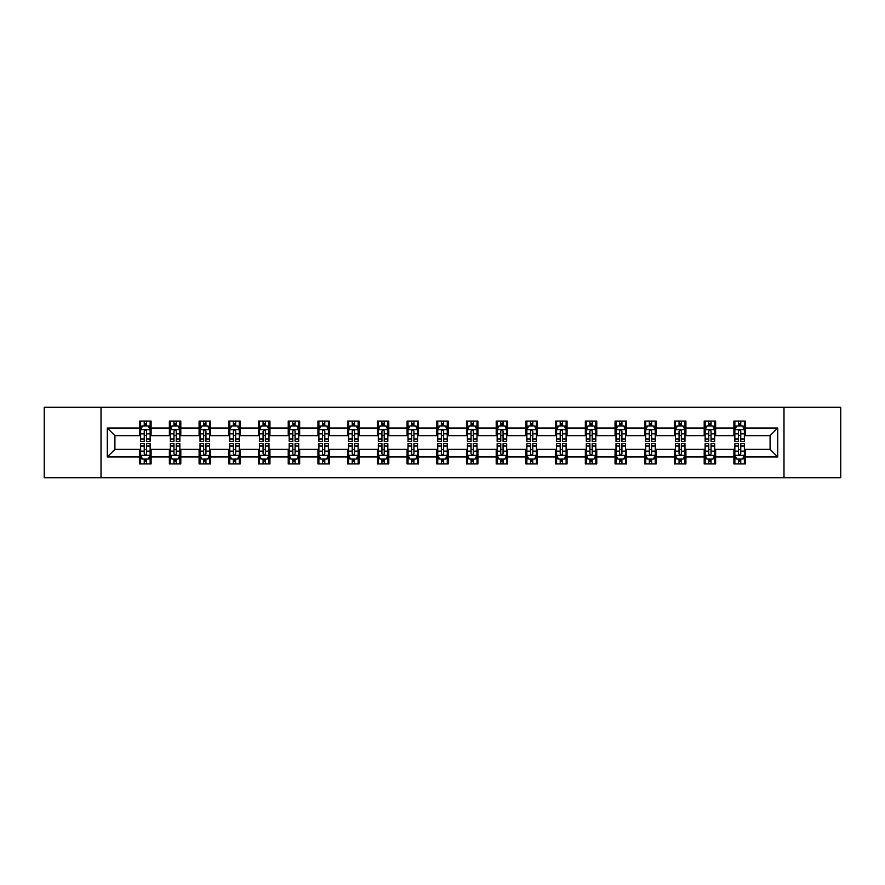 <?xml version="1.0" encoding="UTF-8"?>
<svg xmlns="http://www.w3.org/2000/svg" width="885" height="885" viewBox="0 0 885 885"><rect width="100%" height="100%" fill="white"/><g stroke="black" fill="none" stroke-linecap="round" stroke-linejoin="round"><path stroke-width="1.33" d="M783.988 477.734L840.75 477.734L840.75 407.266L783.988 407.266L783.988 477.734L101.012 477.734L101.012 407.266L44.25 407.266L44.25 477.734L101.012 477.734M783.988 407.266L101.012 407.266M745.325 428.03L745.325 421.072L733.897 421.072L733.897 428.03L715.622 428.03L715.622 421.072L704.194 421.072L704.194 428.03L685.908 428.03L685.908 421.072L674.481 421.072L674.481 428.03L656.194 428.03L656.194 421.072L644.767 421.072L644.767 428.03L626.48 428.03L626.48 421.072L615.053 421.072L615.053 428.03L596.767 428.03L596.767 421.072L585.339 421.072L585.339 428.03L567.064 428.03L567.064 421.072L555.636 421.072L555.636 428.03L537.35 428.03L537.35 421.072L525.922 421.072L525.922 428.03L507.636 428.03L507.636 421.072L496.208 421.072L496.208 428.03L477.922 428.03L477.922 421.072L466.495 421.072L466.495 428.03L448.208 428.03L448.208 421.072L436.792 421.072L436.792 428.03L418.505 428.03L418.505 421.072L407.078 421.072L407.078 428.03L388.792 428.03L388.792 421.072L377.364 421.072L377.364 428.03L359.078 428.03L359.078 421.072L347.65 421.072L347.65 428.03L329.364 428.03L329.364 421.072L317.936 421.072L317.936 428.03L299.661 428.03L299.661 421.072L288.233 421.072L288.233 428.03L269.947 428.03L269.947 421.072L258.52 421.072L258.52 428.03L240.233 428.03L240.233 421.072L228.806 421.072L228.806 428.03L210.519 428.03L210.519 421.072L199.092 421.072L199.092 428.03L180.805 428.03L180.805 421.072L169.378 421.072L169.378 428.03L151.103 428.03L151.103 421.072L139.675 421.072L139.675 428.03L107.295 428.03L107.295 456.97L114.906 449.359L139.675 449.359L139.675 463.928L151.103 463.928L151.103 449.359L169.378 449.359L169.378 463.928L180.805 463.928L180.805 449.359L199.092 449.359L199.092 463.928L210.519 463.928L210.519 449.359L228.806 449.359L228.806 463.928L240.233 463.928L240.233 449.359L258.52 449.359L258.52 463.928L269.947 463.928L269.947 449.359L288.233 449.359L288.233 463.928L299.661 463.928L299.661 449.359L317.936 449.359L317.936 463.928L329.364 463.928L329.364 449.359L347.65 449.359L347.65 463.928L359.078 463.928L359.078 449.359L377.364 449.359L377.364 463.928L388.792 463.928L388.792 449.359L407.078 449.359L407.078 463.928L418.505 463.928L418.505 449.359L436.792 449.359L436.792 463.928L448.208 463.928L448.208 449.359L466.495 449.359L466.495 463.928L477.922 463.928L477.922 449.359L496.208 449.359L496.208 463.928L507.636 463.928L507.636 449.359L525.922 449.359L525.922 463.928L537.35 463.928L537.35 449.359L555.636 449.359L555.636 463.928L567.064 463.928L567.064 449.359L585.339 449.359L585.339 463.928L596.767 463.928L596.767 449.359L615.053 449.359L615.053 463.928L626.48 463.928L626.48 449.359L644.767 449.359L644.767 463.928L656.194 463.928L656.194 449.359L674.481 449.359L674.481 463.928L685.908 463.928L685.908 449.359L704.194 449.359L704.194 463.928L715.622 463.928L715.622 449.359L733.897 449.359L733.897 463.928L745.325 463.928L745.325 449.359L770.094 449.359L770.094 435.641L745.325 435.641L745.325 428.03L777.705 428.03L777.705 456.97L745.325 456.97M733.897 456.97L715.622 456.97M704.194 456.97L685.908 456.97M674.481 456.97L656.194 456.97M644.767 456.97L626.48 456.97M615.053 456.97L596.767 456.97M585.339 456.97L567.064 456.97M555.636 456.97L537.35 456.97M525.922 456.97L507.636 456.97M496.208 456.97L477.922 456.97M466.495 456.97L448.208 456.97M436.792 456.97L418.505 456.97M407.078 456.97L388.792 456.97M377.364 456.97L359.078 456.97M347.65 456.97L329.364 456.97M317.936 456.97L299.661 456.97M288.233 456.97L269.947 456.97M258.52 456.97L240.233 456.97M228.806 456.97L210.519 456.97M199.092 456.97L180.805 456.97M169.378 456.97L151.103 456.97M139.675 456.97L107.295 456.97M733.897 428.03L733.897 435.641L715.622 435.641L715.622 428.03M704.194 428.03L704.194 435.641L685.908 435.641L685.908 428.03M674.481 428.03L674.481 435.641L656.194 435.641L656.194 428.03M644.767 428.03L644.767 435.641L626.48 435.641L626.48 428.03M615.053 428.03L615.053 435.641L596.767 435.641L596.767 428.03M585.339 428.03L585.339 435.641L567.064 435.641L567.064 428.03M555.636 428.03L555.636 435.641L537.35 435.641L537.35 428.03M525.922 428.03L525.922 435.641L507.636 435.641L507.636 428.03M496.208 428.03L496.208 435.641L477.922 435.641L477.922 428.03M466.495 428.03L466.495 435.641L448.208 435.641L448.208 428.03M436.792 428.03L436.792 435.641L418.505 435.641L418.505 428.03M407.078 428.03L407.078 435.641L388.792 435.641L388.792 428.03M377.364 428.03L377.364 435.641L359.078 435.641L359.078 428.03M347.65 428.03L347.65 435.641L329.364 435.641L329.364 428.03M317.936 428.03L317.936 435.641L299.661 435.641L299.661 428.03M288.233 428.03L288.233 435.641L269.947 435.641L269.947 428.03M258.52 428.03L258.52 435.641L240.233 435.641L240.233 428.03M228.806 428.03L228.806 435.641L210.519 435.641L210.519 428.03M199.092 428.03L199.092 435.641L180.805 435.641L180.805 428.03M169.378 428.03L169.378 435.641L151.103 435.641L151.103 428.03M139.675 428.03L139.675 435.641L114.906 435.641L107.295 428.03M114.906 435.641L114.906 449.359M777.705 456.97L770.094 449.359M770.094 435.641L777.705 428.03M139.675 425.84L140.626 425.84M144.244 425.84L146.523 425.84M150.14 425.84L151.103 425.84M139.675 435.453L140.626 435.453M144.244 435.453L146.523 435.453M150.14 435.453L151.103 435.453M139.675 449.547L140.626 449.547M144.244 449.547L146.523 449.547M150.14 449.547L151.103 449.547M139.675 459.16L140.626 459.16M144.244 459.16L146.523 459.16M150.14 459.16L151.103 459.16M169.378 449.547L170.329 449.547M173.958 449.547L176.237 449.547M179.854 449.547L180.805 449.547M169.378 459.16L170.329 459.16M173.958 459.16L176.237 459.16M179.854 459.16L180.805 459.16M169.378 425.84L170.329 425.84M173.958 425.84L176.237 425.84M179.854 425.84L180.805 425.84M169.378 435.453L170.329 435.453M173.958 435.453L176.237 435.453M179.854 435.453L180.805 435.453M199.092 449.547L200.043 449.547M203.661 449.547L205.951 449.547M209.568 449.547L210.519 449.547M199.092 459.16L200.043 459.16M203.661 459.16L205.951 459.16M209.568 459.16L210.519 459.16M199.092 425.84L200.043 425.84M203.661 425.84L205.951 425.84M209.568 425.84L210.519 425.84M199.092 435.453L200.043 435.453M203.661 435.453L205.951 435.453M209.568 435.453L210.519 435.453M228.806 449.547L229.757 449.547M233.375 449.547L235.664 449.547M239.282 449.547L240.233 449.547M228.806 459.16L229.757 459.16M233.375 459.16L235.664 459.16M239.282 459.16L240.233 459.16M228.806 425.84L229.757 425.84M233.375 425.84L235.664 425.84M239.282 425.84L240.233 425.84M228.806 435.453L229.757 435.453M233.375 435.453L235.664 435.453M239.282 435.453L240.233 435.453M258.52 449.547L259.471 449.547M263.088 449.547L265.378 449.547M268.996 449.547L269.947 449.547M258.52 459.16L259.471 459.16M263.088 459.16L265.378 459.16M268.996 459.16L269.947 459.16M258.52 425.84L259.471 425.84M263.088 425.84L265.378 425.84M268.996 425.84L269.947 425.84M258.52 435.453L259.471 435.453M263.088 435.453L265.378 435.453M268.996 435.453L269.947 435.453M288.233 449.547L289.185 449.547M292.802 449.547L295.081 449.547M298.699 449.547L299.661 449.547M288.233 459.16L289.185 459.16M292.802 459.16L295.081 459.16M298.699 459.16L299.661 459.16M288.233 425.84L289.185 425.84M292.802 425.84L295.081 425.84M298.699 425.84L299.661 425.84M288.233 435.453L289.185 435.453M292.802 435.453L295.081 435.453M298.699 435.453L299.661 435.453M317.936 449.547L318.888 449.547M322.516 449.547L324.795 449.547M328.412 449.547L329.364 449.547M317.936 459.16L318.888 459.16M322.516 459.16L324.795 459.16M328.412 459.16L329.364 459.16M317.936 425.84L318.888 425.84M322.516 425.84L324.795 425.84M328.412 425.84L329.364 425.84M317.936 435.453L318.888 435.453M322.516 435.453L324.795 435.453M328.412 435.453L329.364 435.453M347.65 449.547L348.601 449.547M352.219 449.547L354.509 449.547M358.126 449.547L359.078 449.547M347.65 459.16L348.601 459.16M352.219 459.16L354.509 459.16M358.126 459.16L359.078 459.16M347.65 425.84L348.601 425.84M352.219 425.84L354.509 425.84M358.126 425.84L359.078 425.84M347.65 435.453L348.601 435.453M352.219 435.453L354.509 435.453M358.126 435.453L359.078 435.453M377.364 449.547L378.315 449.547M381.933 449.547L384.223 449.547M387.84 449.547L388.792 449.547M377.364 459.16L378.315 459.16M381.933 459.16L384.223 459.16M387.84 459.16L388.792 459.16M377.364 425.84L378.315 425.84M381.933 425.84L384.223 425.84M387.84 425.84L388.792 425.84M377.364 435.453L378.315 435.453M381.933 435.453L384.223 435.453M387.84 435.453L388.792 435.453M407.078 449.547L408.029 449.547M411.647 449.547L413.937 449.547M417.554 449.547L418.505 449.547M407.078 459.16L408.029 459.16M411.647 459.16L413.937 459.16M417.554 459.16L418.505 459.16M407.078 425.84L408.029 425.84M411.647 425.84L413.937 425.84M417.554 425.84L418.505 425.84M407.078 435.453L408.029 435.453M411.647 435.453L413.937 435.453M417.554 435.453L418.505 435.453M436.792 449.547L437.743 449.547M441.361 449.547L443.639 449.547M447.257 449.547L448.208 449.547M436.792 459.16L437.743 459.16M441.361 459.16L443.639 459.16M447.257 459.16L448.208 459.16M436.792 425.84L437.743 425.84M441.361 425.84L443.639 425.84M447.257 425.84L448.208 425.84M436.792 435.453L437.743 435.453M441.361 435.453L443.639 435.453M447.257 435.453L448.208 435.453M466.495 449.547L467.446 449.547M471.063 449.547L473.353 449.547M476.971 449.547L477.922 449.547M466.495 459.16L467.446 459.16M471.063 459.16L473.353 459.16M476.971 459.16L477.922 459.16M466.495 425.84L467.446 425.84M471.063 425.84L473.353 425.84M476.971 425.84L477.922 425.84M466.495 435.453L467.446 435.453M471.063 435.453L473.353 435.453M476.971 435.453L477.922 435.453M496.208 449.547L497.16 449.547M500.777 449.547L503.067 449.547M506.685 449.547L507.636 449.547M496.208 459.16L497.16 459.16M500.777 459.16L503.067 459.16M506.685 459.16L507.636 459.16M496.208 425.84L497.16 425.84M500.777 425.84L503.067 425.84M506.685 425.84L507.636 425.84M496.208 435.453L497.16 435.453M500.777 435.453L503.067 435.453M506.685 435.453L507.636 435.453M525.922 449.547L526.874 449.547M530.491 449.547L532.781 449.547M536.399 449.547L537.35 449.547M525.922 459.16L526.874 459.16M530.491 459.16L532.781 459.16M536.399 459.16L537.35 459.16M525.922 425.84L526.874 425.84M530.491 425.84L532.781 425.84M536.399 425.84L537.35 425.84M525.922 435.453L526.874 435.453M530.491 435.453L532.781 435.453M536.399 435.453L537.35 435.453M555.636 449.547L556.588 449.547M560.205 449.547L562.484 449.547M566.112 449.547L567.064 449.547M555.636 459.16L556.588 459.16M560.205 459.16L562.484 459.16M566.112 459.16L567.064 459.16M555.636 425.84L556.588 425.84M560.205 425.84L562.484 425.84M566.112 425.84L567.064 425.84M555.636 435.453L556.588 435.453M560.205 435.453L562.484 435.453M566.112 435.453L567.064 435.453M585.339 449.547L586.301 449.547M589.919 449.547L592.198 449.547M595.815 449.547L596.767 449.547M585.339 459.16L586.301 459.16M589.919 459.16L592.198 459.16M595.815 459.16L596.767 459.16M585.339 425.84L586.301 425.84M589.919 425.84L592.198 425.84M595.815 425.84L596.767 425.84M585.339 435.453L586.301 435.453M589.919 435.453L592.198 435.453M595.815 435.453L596.767 435.453M615.053 449.547L616.004 449.547M619.622 449.547L621.912 449.547M625.529 449.547L626.48 449.547M615.053 459.16L616.004 459.16M619.622 459.16L621.912 459.16M625.529 459.16L626.48 459.16M615.053 425.84L616.004 425.84M619.622 425.84L621.912 425.84M625.529 425.84L626.48 425.84M615.053 435.453L616.004 435.453M619.622 435.453L621.912 435.453M625.529 435.453L626.48 435.453M644.767 449.547L645.718 449.547M649.336 449.547L651.625 449.547M655.243 449.547L656.194 449.547M644.767 459.16L645.718 459.16M649.336 459.16L651.625 459.16M655.243 459.16L656.194 459.16M644.767 425.84L645.718 425.84M649.336 425.84L651.625 425.84M655.243 425.84L656.194 425.84M644.767 435.453L645.718 435.453M649.336 435.453L651.625 435.453M655.243 435.453L656.194 435.453M674.481 449.547L675.432 449.547M679.049 449.547L681.339 449.547M684.957 449.547L685.908 449.547M674.481 459.16L675.432 459.16M679.049 459.16L681.339 459.16M684.957 459.16L685.908 459.16M674.481 425.84L675.432 425.84M679.049 425.84L681.339 425.84M684.957 425.84L685.908 425.84M674.481 435.453L675.432 435.453M679.049 435.453L681.339 435.453M684.957 435.453L685.908 435.453M704.194 449.547L705.146 449.547M708.763 449.547L711.042 449.547M714.671 449.547L715.622 449.547M704.194 459.16L705.146 459.16M708.763 459.16L711.042 459.16M714.671 459.16L715.622 459.16M704.194 425.84L705.146 425.84M708.763 425.84L711.042 425.84M714.671 425.84L715.622 425.84M704.194 435.453L705.146 435.453M708.763 435.453L711.042 435.453M714.671 435.453L715.622 435.453M733.897 449.547L734.86 449.547M738.477 449.547L740.756 449.547M744.373 449.547L745.325 449.547M733.897 459.16L734.86 459.16M738.477 459.16L740.756 459.16M744.373 459.16L745.325 459.16M733.897 425.84L734.86 425.84M738.477 425.84L740.756 425.84M744.373 425.84L745.325 425.84M733.897 435.453L734.86 435.453M738.477 435.453L740.756 435.453M744.373 435.453L745.325 435.453M146.523 423.55L144.244 423.55M150.14 438.971L146.523 438.971L146.523 441.361L150.14 441.361L150.14 429.734L148.237 425.928L142.529 425.928L140.626 429.734L140.626 441.361L144.244 441.361L144.244 438.971L140.626 438.971M140.626 429.734L140.626 421.072M150.14 429.734L150.14 421.072M144.244 425.928L144.244 421.072M146.523 421.072L146.523 425.928M146.523 438.971L146.523 431.172C145.771 429.701 145.007 429.701 144.244 431.172L144.244 438.971M144.244 461.45L146.523 461.45M140.626 446.029L144.244 446.029L144.244 443.639L140.626 443.639L140.626 455.266L142.529 459.072L148.237 459.072L150.14 455.266L150.14 443.639L146.523 443.639L146.523 446.029L150.14 446.029M150.14 455.266L150.14 463.928M140.626 455.266L140.626 463.928M146.523 459.072L146.523 463.928M144.244 463.928L144.244 459.072M144.244 446.029L144.244 453.828C145.007 455.299 145.759 455.299 146.523 453.828L146.523 446.029M176.237 423.55L173.958 423.55M179.854 438.971L176.237 438.971L176.237 441.361L179.854 441.361L179.854 429.734L177.951 425.928L172.243 425.928L170.329 429.734L170.329 441.361L173.958 441.361L173.958 438.971L170.329 438.971M170.329 429.734L170.329 421.072M179.854 429.734L179.854 421.072M173.958 425.928L173.958 421.072M176.237 421.072L176.237 425.928M176.237 438.971L176.237 431.172C175.473 429.701 174.71 429.701 173.958 431.172L173.958 438.971M205.951 423.55L203.661 423.55M209.568 438.971L205.951 438.971L205.951 441.361L209.568 441.361L209.568 429.734L207.665 425.928L201.946 425.928L200.043 429.734L200.043 441.361L203.661 441.361L203.661 438.971L200.043 438.971M200.043 429.734L200.043 421.072M209.568 429.734L209.568 421.072M203.661 425.928L203.661 421.072M205.951 421.072L205.951 425.928M205.951 438.971L205.951 431.172C205.187 429.701 204.424 429.701 203.661 431.172L203.661 438.971M173.958 461.45L176.237 461.45M170.329 446.029L173.958 446.029L173.958 443.639L170.329 443.639L170.329 455.266L172.243 459.072L177.951 459.072L179.854 455.266L179.854 443.639L176.237 443.639L176.237 446.029L179.854 446.029M179.854 455.266L179.854 463.928M170.329 455.266L170.329 463.928M176.237 459.072L176.237 463.928M173.958 463.928L173.958 459.072M173.958 446.029L173.958 453.828C174.71 455.299 175.473 455.299 176.237 453.828L176.237 446.029M203.661 461.45L205.951 461.45M200.043 446.029L203.661 446.029L203.661 443.639L200.043 443.639L200.043 455.266L201.946 459.072L207.665 459.072L209.568 455.266L209.568 443.639L205.951 443.639L205.951 446.029L209.568 446.029M209.568 455.266L209.568 463.928M200.043 455.266L200.043 463.928M205.951 459.072L205.951 463.928M203.661 463.928L203.661 459.072M203.661 446.029L203.661 453.828C204.424 455.299 205.187 455.299 205.951 453.828L205.951 446.029M235.664 423.55L233.375 423.55M239.282 438.971L235.664 438.971L235.664 441.361L239.282 441.361L239.282 429.734L237.379 425.928L231.66 425.928L229.757 429.734L229.757 441.361L233.375 441.361L233.375 438.971L229.757 438.971M229.757 429.734L229.757 421.072M239.282 429.734L239.282 421.072M233.375 425.928L233.375 421.072M235.664 421.072L235.664 425.928M235.664 438.971L235.664 431.172C234.901 429.701 234.138 429.701 233.375 431.172L233.375 438.971M265.378 423.55L263.088 423.55M268.996 438.971L265.378 438.971L265.378 441.361L268.996 441.361L268.996 429.734L267.082 425.928L261.374 425.928L259.471 429.734L259.471 441.361L263.088 441.361L263.088 438.971L259.471 438.971M259.471 429.734L259.471 421.072M268.996 429.734L268.996 421.072M263.088 425.928L263.088 421.072M265.378 421.072L265.378 425.928M265.378 438.971L265.378 431.172C264.615 429.701 263.852 429.701 263.088 431.172L263.088 438.971M295.081 423.55L292.802 423.55M298.699 438.971L295.081 438.971L295.081 441.361L298.699 441.361L298.699 429.734L296.796 425.928L291.088 425.928L289.185 429.734L289.185 441.361L292.802 441.361L292.802 438.971L289.185 438.971M289.185 429.734L289.185 421.072M298.699 429.734L298.699 421.072M292.802 425.928L292.802 421.072M295.081 421.072L295.081 425.928M295.081 438.971L295.081 431.172C294.329 429.701 293.566 429.701 292.802 431.172L292.802 438.971M233.375 461.45L235.664 461.45M229.757 446.029L233.375 446.029L233.375 443.639L229.757 443.639L229.757 455.266L231.66 459.072L237.379 459.072L239.282 455.266L239.282 443.639L235.664 443.639L235.664 446.029L239.282 446.029M239.282 455.266L239.282 463.928M229.757 455.266L229.757 463.928M235.664 459.072L235.664 463.928M233.375 463.928L233.375 459.072M233.375 446.029L233.375 453.828C234.138 455.299 234.901 455.299 235.664 453.828L235.664 446.029M263.088 461.45L265.378 461.45M259.471 446.029L263.088 446.029L263.088 443.639L259.471 443.639L259.471 455.266L261.374 459.072L267.082 459.072L268.996 455.266L268.996 443.639L265.378 443.639L265.378 446.029L268.996 446.029M268.996 455.266L268.996 463.928M259.471 455.266L259.471 463.928M265.378 459.072L265.378 463.928M263.088 463.928L263.088 459.072M263.088 446.029L263.088 453.828C263.852 455.299 264.615 455.299 265.378 453.828L265.378 446.029M292.802 461.45L295.081 461.45M289.185 446.029L292.802 446.029L292.802 443.639L289.185 443.639L289.185 455.266L291.088 459.072L296.796 459.072L298.699 455.266L298.699 443.639L295.081 443.639L295.081 446.029L298.699 446.029M298.699 455.266L298.699 463.928M289.185 455.266L289.185 463.928M295.081 459.072L295.081 463.928M292.802 463.928L292.802 459.072M292.802 446.029L292.802 453.828C293.555 455.299 294.318 455.299 295.081 453.828L295.081 446.029M324.795 423.55L322.516 423.55M328.412 438.971L324.795 438.971L324.795 441.361L328.412 441.361L328.412 429.734L326.51 425.928L320.801 425.928L318.888 429.734L318.888 441.361L322.516 441.361L322.516 438.971L318.888 438.971M318.888 429.734L318.888 421.072M328.412 429.734L328.412 421.072M322.516 425.928L322.516 421.072M324.795 421.072L324.795 425.928M324.795 438.971L324.795 431.172C324.032 429.701 323.268 429.701 322.516 431.172L322.516 438.971M322.516 461.45L324.795 461.45M318.888 446.029L322.516 446.029L322.516 443.639L318.888 443.639L318.888 455.266L320.801 459.072L326.51 459.072L328.412 455.266L328.412 443.639L324.795 443.639L324.795 446.029L328.412 446.029M328.412 455.266L328.412 463.928M318.888 455.266L318.888 463.928M324.795 459.072L324.795 463.928M322.516 463.928L322.516 459.072M322.516 446.029L322.516 453.828C323.268 455.299 324.032 455.299 324.795 453.828L324.795 446.029M354.509 423.55L352.219 423.55M358.126 438.971L354.509 438.971L354.509 441.361L358.126 441.361L358.126 429.734L356.224 425.928L350.504 425.928L348.601 429.734L348.601 441.361L352.219 441.361L352.219 438.971L348.601 438.971M348.601 429.734L348.601 421.072M358.126 429.734L358.126 421.072M352.219 425.928L352.219 421.072M354.509 421.072L354.509 425.928M354.509 438.971L354.509 431.172C353.746 429.701 352.982 429.701 352.219 431.172L352.219 438.971M352.219 461.45L354.509 461.45M348.601 446.029L352.219 446.029L352.219 443.639L348.601 443.639L348.601 455.266L350.504 459.072L356.224 459.072L358.126 455.266L358.126 443.639L354.509 443.639L354.509 446.029L358.126 446.029M358.126 455.266L358.126 463.928M348.601 455.266L348.601 463.928M354.509 459.072L354.509 463.928M352.219 463.928L352.219 459.072M352.219 446.029L352.219 453.828C352.982 455.299 353.746 455.299 354.509 453.828L354.509 446.029M384.223 423.55L381.933 423.55M387.84 438.971L384.223 438.971L384.223 441.361L387.84 441.361L387.84 429.734L385.937 425.928L380.218 425.928L378.315 429.734L378.315 441.361L381.933 441.361L381.933 438.971L378.315 438.971M378.315 429.734L378.315 421.072M387.84 429.734L387.84 421.072M381.933 425.928L381.933 421.072M384.223 421.072L384.223 425.928M384.223 438.971L384.223 431.172C383.459 429.701 382.696 429.701 381.933 431.172L381.933 438.971M381.933 461.45L384.223 461.45M378.315 446.029L381.933 446.029L381.933 443.639L378.315 443.639L378.315 455.266L380.218 459.072L385.937 459.072L387.84 455.266L387.84 443.639L384.223 443.639L384.223 446.029L387.84 446.029M387.84 455.266L387.84 463.928M378.315 455.266L378.315 463.928M384.223 459.072L384.223 463.928M381.933 463.928L381.933 459.072M381.933 446.029L381.933 453.828C382.696 455.299 383.459 455.299 384.223 453.828L384.223 446.029M413.937 423.55L411.647 423.55M417.554 438.971L413.937 438.971L413.937 441.361L417.554 441.361L417.554 429.734L415.64 425.928L409.932 425.928L408.029 429.734L408.029 441.361L411.647 441.361L411.647 438.971L408.029 438.971M408.029 429.734L408.029 421.072M417.554 429.734L417.554 421.072M411.647 425.928L411.647 421.072M413.937 421.072L413.937 425.928M413.937 438.971L413.937 431.172C413.173 429.701 412.41 429.701 411.647 431.172L411.647 438.971M411.647 461.45L413.937 461.45M408.029 446.029L411.647 446.029L411.647 443.639L408.029 443.639L408.029 455.266L409.932 459.072L415.64 459.072L417.554 455.266L417.554 443.639L413.937 443.639L413.937 446.029L417.554 446.029M417.554 455.266L417.554 463.928M408.029 455.266L408.029 463.928M413.937 459.072L413.937 463.928M411.647 463.928L411.647 459.072M411.647 446.029L411.647 453.828C412.41 455.299 413.173 455.299 413.937 453.828L413.937 446.029M443.639 423.55L441.361 423.55M447.257 438.971L443.639 438.971L443.639 441.361L447.257 441.361L447.257 429.734L445.354 425.928L439.646 425.928L437.743 429.734L437.743 441.361L441.361 441.361L441.361 438.971L437.743 438.971M437.743 429.734L437.743 421.072M447.257 429.734L447.257 421.072M441.361 425.928L441.361 421.072M443.639 421.072L443.639 425.928M443.639 438.971L443.639 431.172C442.887 429.701 442.124 429.701 441.361 431.172L441.361 438.971M441.361 461.45L443.639 461.45M437.743 446.029L441.361 446.029L441.361 443.639L437.743 443.639L437.743 455.266L439.646 459.072L445.354 459.072L447.257 455.266L447.257 443.639L443.639 443.639L443.639 446.029L447.257 446.029M447.257 455.266L447.257 463.928M437.743 455.266L437.743 463.928M443.639 459.072L443.639 463.928M441.361 463.928L441.361 459.072M441.361 446.029L441.361 453.828C442.113 455.299 442.876 455.299 443.639 453.828L443.639 446.029M473.353 423.55L471.063 423.55M476.971 438.971L473.353 438.971L473.353 441.361L476.971 441.361L476.971 429.734L475.068 425.928L469.36 425.928L467.446 429.734L467.446 441.361L471.063 441.361L471.063 438.971L467.446 438.971M467.446 429.734L467.446 421.072M476.971 429.734L476.971 421.072M471.063 425.928L471.063 421.072M473.353 421.072L473.353 425.928M473.353 438.971L473.353 431.172C472.59 429.701 471.827 429.701 471.063 431.172L471.063 438.971M471.063 461.45L473.353 461.45M467.446 446.029L471.063 446.029L471.063 443.639L467.446 443.639L467.446 455.266L469.36 459.072L475.068 459.072L476.971 455.266L476.971 443.639L473.353 443.639L473.353 446.029L476.971 446.029M476.971 455.266L476.971 463.928M467.446 455.266L467.446 463.928M473.353 459.072L473.353 463.928M471.063 463.928L471.063 459.072M471.063 446.029L471.063 453.828C471.827 455.299 472.59 455.299 473.353 453.828L473.353 446.029M503.067 423.55L500.777 423.55M506.685 438.971L503.067 438.971L503.067 441.361L506.685 441.361L506.685 429.734L504.782 425.928L499.063 425.928L497.16 429.734L497.16 441.361L500.777 441.361L500.777 438.971L497.16 438.971M497.16 429.734L497.16 421.072M506.685 429.734L506.685 421.072M500.777 425.928L500.777 421.072M503.067 421.072L503.067 425.928M503.067 438.971L503.067 431.172C502.304 429.701 501.541 429.701 500.777 431.172L500.777 438.971M500.777 461.45L503.067 461.45M497.16 446.029L500.777 446.029L500.777 443.639L497.16 443.639L497.16 455.266L499.063 459.072L504.782 459.072L506.685 455.266L506.685 443.639L503.067 443.639L503.067 446.029L506.685 446.029M506.685 455.266L506.685 463.928M497.16 455.266L497.16 463.928M503.067 459.072L503.067 463.928M500.777 463.928L500.777 459.072M500.777 446.029L500.777 453.828C501.541 455.299 502.304 455.299 503.067 453.828L503.067 446.029M532.781 423.55L530.491 423.55M536.399 438.971L532.781 438.971L532.781 441.361L536.399 441.361L536.399 429.734L534.496 425.928L528.776 425.928L526.874 429.734L526.874 441.361L530.491 441.361L530.491 438.971L526.874 438.971M526.874 429.734L526.874 421.072M536.399 429.734L536.399 421.072M530.491 425.928L530.491 421.072M532.781 421.072L532.781 425.928M532.781 438.971L532.781 431.172C532.018 429.701 531.254 429.701 530.491 431.172L530.491 438.971M530.491 461.45L532.781 461.45M526.874 446.029L530.491 446.029L530.491 443.639L526.874 443.639L526.874 455.266L528.776 459.072L534.496 459.072L536.399 455.266L536.399 443.639L532.781 443.639L532.781 446.029L536.399 446.029M536.399 455.266L536.399 463.928M526.874 455.266L526.874 463.928M532.781 459.072L532.781 463.928M530.491 463.928L530.491 459.072M530.491 446.029L530.491 453.828C531.254 455.299 532.018 455.299 532.781 453.828L532.781 446.029M562.484 423.55L560.205 423.55M566.112 438.971L562.484 438.971L562.484 441.361L566.112 441.361L566.112 429.734L564.199 425.928L558.49 425.928L556.588 429.734L556.588 441.361L560.205 441.361L560.205 438.971L556.588 438.971M556.588 429.734L556.588 421.072M566.112 429.734L566.112 421.072M560.205 425.928L560.205 421.072M562.484 421.072L562.484 425.928M562.484 438.971L562.484 431.172C561.732 429.701 560.968 429.701 560.205 431.172L560.205 438.971M560.205 461.45L562.484 461.45M556.588 446.029L560.205 446.029L560.205 443.639L556.588 443.639L556.588 455.266L558.49 459.072L564.199 459.072L566.112 455.266L566.112 443.639L562.484 443.639L562.484 446.029L566.112 446.029M566.112 455.266L566.112 463.928M556.588 455.266L556.588 463.928M562.484 459.072L562.484 463.928M560.205 463.928L560.205 459.072M560.205 446.029L560.205 453.828C560.968 455.299 561.732 455.299 562.484 453.828L562.484 446.029M592.198 423.55L589.919 423.55M595.815 438.971L592.198 438.971L592.198 441.361L595.815 441.361L595.815 429.734L593.912 425.928L588.204 425.928L586.301 429.734L586.301 441.361L589.919 441.361L589.919 438.971L586.301 438.971M586.301 429.734L586.301 421.072M595.815 429.734L595.815 421.072M589.919 425.928L589.919 421.072M592.198 421.072L592.198 425.928M592.198 438.971L592.198 431.172C591.445 429.701 590.682 429.701 589.919 431.172L589.919 438.971M589.919 461.45L592.198 461.45M586.301 446.029L589.919 446.029L589.919 443.639L586.301 443.639L586.301 455.266L588.204 459.072L593.912 459.072L595.815 455.266L595.815 443.639L592.198 443.639L592.198 446.029L595.815 446.029M595.815 455.266L595.815 463.928M586.301 455.266L586.301 463.928M592.198 459.072L592.198 463.928M589.919 463.928L589.919 459.072M589.919 446.029L589.919 453.828C590.671 455.299 591.434 455.299 592.198 453.828L592.198 446.029M621.912 423.55L619.622 423.55M625.529 438.971L621.912 438.971L621.912 441.361L625.529 441.361L625.529 429.734L623.626 425.928L617.918 425.928L616.004 429.734L616.004 441.361L619.622 441.361L619.622 438.971L616.004 438.971M616.004 429.734L616.004 421.072M625.529 429.734L625.529 421.072M619.622 425.928L619.622 421.072M621.912 421.072L621.912 425.928M621.912 438.971L621.912 431.172C621.148 429.701 620.385 429.701 619.622 431.172L619.622 438.971M619.622 461.45L621.912 461.45M616.004 446.029L619.622 446.029L619.622 443.639L616.004 443.639L616.004 455.266L617.918 459.072L623.626 459.072L625.529 455.266L625.529 443.639L621.912 443.639L621.912 446.029L625.529 446.029M625.529 455.266L625.529 463.928M616.004 455.266L616.004 463.928M621.912 459.072L621.912 463.928M619.622 463.928L619.622 459.072M619.622 446.029L619.622 453.828C620.385 455.299 621.148 455.299 621.912 453.828L621.912 446.029M651.625 423.55L649.336 423.55M655.243 438.971L651.625 438.971L651.625 441.361L655.243 441.361L655.243 429.734L653.34 425.928L647.621 425.928L645.718 429.734L645.718 441.361L649.336 441.361L649.336 438.971L645.718 438.971M645.718 429.734L645.718 421.072M655.243 429.734L655.243 421.072M649.336 425.928L649.336 421.072M651.625 421.072L651.625 425.928M651.625 438.971L651.625 431.172C650.862 429.701 650.099 429.701 649.336 431.172L649.336 438.971M649.336 461.45L651.625 461.45M645.718 446.029L649.336 446.029L649.336 443.639L645.718 443.639L645.718 455.266L647.621 459.072L653.34 459.072L655.243 455.266L655.243 443.639L651.625 443.639L651.625 446.029L655.243 446.029M655.243 455.266L655.243 463.928M645.718 455.266L645.718 463.928M651.625 459.072L651.625 463.928M649.336 463.928L649.336 459.072M649.336 446.029L649.336 453.828C650.099 455.299 650.862 455.299 651.625 453.828L651.625 446.029M681.339 423.55L679.049 423.55M684.957 438.971L681.339 438.971L681.339 441.361L684.957 441.361L684.957 429.734L683.054 425.928L677.335 425.928L675.432 429.734L675.432 441.361L679.049 441.361L679.049 438.971L675.432 438.971M675.432 429.734L675.432 421.072M684.957 429.734L684.957 421.072M679.049 425.928L679.049 421.072M681.339 421.072L681.339 425.928M681.339 438.971L681.339 431.172C680.576 429.701 679.813 429.701 679.049 431.172L679.049 438.971M679.049 461.45L681.339 461.45M675.432 446.029L679.049 446.029L679.049 443.639L675.432 443.639L675.432 455.266L677.335 459.072L683.054 459.072L684.957 455.266L684.957 443.639L681.339 443.639L681.339 446.029L684.957 446.029M684.957 455.266L684.957 463.928M675.432 455.266L675.432 463.928M681.339 459.072L681.339 463.928M679.049 463.928L679.049 459.072M679.049 446.029L679.049 453.828C679.813 455.299 680.576 455.299 681.339 453.828L681.339 446.029M711.042 423.55L708.763 423.55M714.671 438.971L711.042 438.971L711.042 441.361L714.671 441.361L714.671 429.734L712.757 425.928L707.049 425.928L705.146 429.734L705.146 441.361L708.763 441.361L708.763 438.971L705.146 438.971M705.146 429.734L705.146 421.072M714.671 429.734L714.671 421.072M708.763 425.928L708.763 421.072M711.042 421.072L711.042 425.928M711.042 438.971L711.042 431.172C710.29 429.701 709.527 429.701 708.763 431.172L708.763 438.971M708.763 461.45L711.042 461.45M705.146 446.029L708.763 446.029L708.763 443.639L705.146 443.639L705.146 455.266L707.049 459.072L712.757 459.072L714.671 455.266L714.671 443.639L711.042 443.639L711.042 446.029L714.671 446.029M714.671 455.266L714.671 463.928M705.146 455.266L705.146 463.928M711.042 459.072L711.042 463.928M708.763 463.928L708.763 459.072M708.763 446.029L708.763 453.828C709.527 455.299 710.29 455.299 711.042 453.828L711.042 446.029M740.756 423.55L738.477 423.55M744.373 438.971L740.756 438.971L740.756 441.361L744.373 441.361L744.373 429.734L742.471 425.928L736.762 425.928L734.86 429.734L734.86 441.361L738.477 441.361L738.477 438.971L734.86 438.971M734.86 429.734L734.86 421.072M744.373 429.734L744.373 421.072M738.477 425.928L738.477 421.072M740.756 421.072L740.756 425.928M740.756 438.971L740.756 431.172C739.993 429.701 739.24 429.701 738.477 431.172L738.477 438.971M738.477 461.45L740.756 461.45M734.86 446.029L738.477 446.029L738.477 443.639L734.86 443.639L734.86 455.266L736.762 459.072L742.471 459.072L744.373 455.266L744.373 443.639L740.756 443.639L740.756 446.029L744.373 446.029M744.373 455.266L744.373 463.928M734.86 455.266L734.86 463.928M740.756 459.072L740.756 463.928M738.477 463.928L738.477 459.072M738.477 446.029L738.477 453.828C739.229 455.299 739.993 455.299 740.756 453.828L740.756 446.029M150.096 429.645L140.671 429.645M140.626 426.161L142.408 426.161M148.359 426.161L150.14 426.161M144.244 433.86L140.626 433.86M150.14 433.86L146.523 433.86M146.523 424.767L144.244 424.767M140.671 455.355L150.096 455.355M150.14 458.839L148.359 458.839M142.408 458.839L140.626 458.839M146.523 451.14L150.14 451.14M140.626 451.14L144.244 451.14M144.244 460.233L146.523 460.233M179.81 429.645L170.385 429.645M170.329 426.161L172.121 426.161M178.062 426.161L179.854 426.161M173.958 433.86L170.329 433.86M179.854 433.86L176.237 433.86M176.237 424.767L173.958 424.767M209.524 429.645L200.098 429.645M200.043 426.161L201.835 426.161M207.776 426.161L209.568 426.161M203.661 433.86L200.043 433.86M209.568 433.86L205.951 433.86M205.951 424.767L203.661 424.767M170.385 455.355L179.81 455.355M179.854 458.839L178.062 458.839M172.121 458.839L170.329 458.839M176.237 451.14L179.854 451.14M170.329 451.14L173.958 451.14M173.958 460.233L176.237 460.233M200.098 455.355L209.524 455.355M209.568 458.839L207.776 458.839M201.835 458.839L200.043 458.839M205.951 451.14L209.568 451.14M200.043 451.14L203.661 451.14M203.661 460.233L205.951 460.233M239.238 429.645L229.801 429.645M229.757 426.161L231.549 426.161M237.49 426.161L239.282 426.161M233.375 433.86L229.757 433.86M239.282 433.86L235.664 433.86M235.664 424.767L233.375 424.767M268.94 429.645L259.515 429.645M259.471 426.161L261.263 426.161M267.204 426.161L268.996 426.161M263.088 433.86L259.471 433.86M268.996 433.86L265.378 433.86M265.378 424.767L263.088 424.767M298.654 429.645L289.229 429.645M289.185 426.161L290.966 426.161M296.917 426.161L298.699 426.161M292.802 433.86L289.185 433.86M298.699 433.86L295.081 433.86M295.081 424.767L292.802 424.767M229.801 455.355L239.238 455.355M239.282 458.839L237.49 458.839M231.549 458.839L229.757 458.839M235.664 451.14L239.282 451.14M229.757 451.14L233.375 451.14M233.375 460.233L235.664 460.233M259.515 455.355L268.94 455.355M268.996 458.839L267.204 458.839M261.263 458.839L259.471 458.839M265.378 451.14L268.996 451.14M259.471 451.14L263.088 451.14M263.088 460.233L265.378 460.233M289.229 455.355L298.654 455.355M298.699 458.839L296.917 458.839M290.966 458.839L289.185 458.839M295.081 451.14L298.699 451.14M289.185 451.14L292.802 451.14M292.802 460.233L295.081 460.233M328.368 429.645L318.943 429.645M318.888 426.161L320.68 426.161M326.62 426.161L328.412 426.161M322.516 433.86L318.888 433.86M328.412 433.86L324.795 433.86M324.795 424.767L322.516 424.767M318.943 455.355L328.368 455.355M328.412 458.839L326.62 458.839M320.68 458.839L318.888 458.839M324.795 451.14L328.412 451.14M318.888 451.14L322.516 451.14M322.516 460.233L324.795 460.233M358.082 429.645L348.646 429.645M348.601 426.161L350.394 426.161M356.334 426.161L358.126 426.161M352.219 433.86L348.601 433.86M358.126 433.86L354.509 433.86M354.509 424.767L352.219 424.767M348.646 455.355L358.082 455.355M358.126 458.839L356.334 458.839M350.394 458.839L348.601 458.839M354.509 451.14L358.126 451.14M348.601 451.14L352.219 451.14M352.219 460.233L354.509 460.233M387.796 429.645L378.36 429.645M378.315 426.161L380.108 426.161M386.048 426.161L387.84 426.161M381.933 433.86L378.315 433.86M387.84 433.86L384.223 433.86M384.223 424.767L381.933 424.767M378.36 455.355L387.796 455.355M387.84 458.839L386.048 458.839M380.108 458.839L378.315 458.839M384.223 451.14L387.84 451.14M378.315 451.14L381.933 451.14M381.933 460.233L384.223 460.233M417.499 429.645L408.073 429.645M408.029 426.161L409.821 426.161M415.762 426.161L417.554 426.161M411.647 433.86L408.029 433.86M417.554 433.86L413.937 433.86M413.937 424.767L411.647 424.767M408.073 455.355L417.499 455.355M417.554 458.839L415.762 458.839M409.821 458.839L408.029 458.839M413.937 451.14L417.554 451.14M408.029 451.14L411.647 451.14M411.647 460.233L413.937 460.233M447.213 429.645L437.787 429.645M437.743 426.161L439.524 426.161M445.476 426.161L447.257 426.161M441.361 433.86L437.743 433.86M447.257 433.86L443.639 433.86M443.639 424.767L441.361 424.767M437.787 455.355L447.213 455.355M447.257 458.839L445.476 458.839M439.524 458.839L437.743 458.839M443.639 451.14L447.257 451.14M437.743 451.14L441.361 451.14M441.361 460.233L443.639 460.233M476.926 429.645L467.501 429.645M467.446 426.161L469.238 426.161M475.179 426.161L476.971 426.161M471.063 433.86L467.446 433.86M476.971 433.86L473.353 433.86M473.353 424.767L471.063 424.767M467.501 455.355L476.926 455.355M476.971 458.839L475.179 458.839M469.238 458.839L467.446 458.839M473.353 451.14L476.971 451.14M467.446 451.14L471.063 451.14M471.063 460.233L473.353 460.233M506.64 429.645L497.204 429.645M497.16 426.161L498.952 426.161M504.892 426.161L506.685 426.161M500.777 433.86L497.16 433.86M506.685 433.86L503.067 433.86M503.067 424.767L500.777 424.767M497.204 455.355L506.64 455.355M506.685 458.839L504.892 458.839M498.952 458.839L497.16 458.839M503.067 451.14L506.685 451.14M497.16 451.14L500.777 451.14M500.777 460.233L503.067 460.233M536.354 429.645L526.918 429.645M526.874 426.161L528.666 426.161M534.606 426.161L536.399 426.161M530.491 433.86L526.874 433.86M536.399 433.86L532.781 433.86M532.781 424.767L530.491 424.767M526.918 455.355L536.354 455.355M536.399 458.839L534.606 458.839M528.666 458.839L526.874 458.839M532.781 451.14L536.399 451.14M526.874 451.14L530.491 451.14M530.491 460.233L532.781 460.233M566.057 429.645L556.632 429.645M556.588 426.161L558.38 426.161M564.32 426.161L566.112 426.161M560.205 433.86L556.588 433.86M566.112 433.86L562.484 433.86M562.484 424.767L560.205 424.767M556.632 455.355L566.057 455.355M566.112 458.839L564.32 458.839M558.38 458.839L556.588 458.839M562.484 451.14L566.112 451.14M556.588 451.14L560.205 451.14M560.205 460.233L562.484 460.233M595.771 429.645L586.346 429.645M586.301 426.161L588.082 426.161M594.034 426.161L595.815 426.161M589.919 433.86L586.301 433.86M595.815 433.86L592.198 433.86M592.198 424.767L589.919 424.767M586.346 455.355L595.771 455.355M595.815 458.839L594.034 458.839M588.082 458.839L586.301 458.839M592.198 451.14L595.815 451.14M586.301 451.14L589.919 451.14M589.919 460.233L592.198 460.233M625.485 429.645L616.06 429.645M616.004 426.161L617.796 426.161M623.737 426.161L625.529 426.161M619.622 433.86L616.004 433.86M625.529 433.86L621.912 433.86M621.912 424.767L619.622 424.767M616.06 455.355L625.485 455.355M625.529 458.839L623.737 458.839M617.796 458.839L616.004 458.839M621.912 451.14L625.529 451.14M616.004 451.14L619.622 451.14M619.622 460.233L621.912 460.233M655.199 429.645L645.762 429.645M645.718 426.161L647.51 426.161M653.451 426.161L655.243 426.161M649.336 433.86L645.718 433.86M655.243 433.86L651.625 433.86M651.625 424.767L649.336 424.767M645.762 455.355L655.199 455.355M655.243 458.839L653.451 458.839M647.51 458.839L645.718 458.839M651.625 451.14L655.243 451.14M645.718 451.14L649.336 451.14M649.336 460.233L651.625 460.233M684.901 429.645L675.476 429.645M675.432 426.161L677.224 426.161M683.165 426.161L684.957 426.161M679.049 433.86L675.432 433.86M684.957 433.86L681.339 433.86M681.339 424.767L679.049 424.767M675.476 455.355L684.901 455.355M684.957 458.839L683.165 458.839M677.224 458.839L675.432 458.839M681.339 451.14L684.957 451.14M675.432 451.14L679.049 451.14M679.049 460.233L681.339 460.233M714.615 429.645L705.19 429.645M705.146 426.161L706.938 426.161M712.879 426.161L714.671 426.161M708.763 433.86L705.146 433.86M714.671 433.86L711.042 433.86M711.042 424.767L708.763 424.767M705.19 455.355L714.615 455.355M714.671 458.839L712.879 458.839M706.938 458.839L705.146 458.839M711.042 451.14L714.671 451.14M705.146 451.14L708.763 451.14M708.763 460.233L711.042 460.233M744.329 429.645L734.904 429.645M734.86 426.161L736.641 426.161M742.592 426.161L744.373 426.161M738.477 433.86L734.86 433.86M744.373 433.86L740.756 433.86M740.756 424.767L738.477 424.767M734.904 455.355L744.329 455.355M744.373 458.839L742.592 458.839M736.641 458.839L734.86 458.839M740.756 451.14L744.373 451.14M734.86 451.14L738.477 451.14M738.477 460.233L740.756 460.233"/></g></svg>
